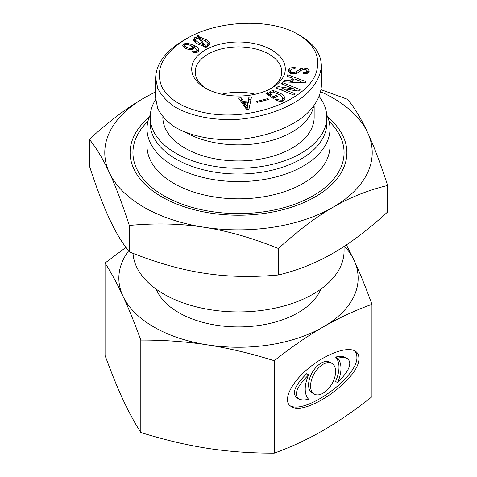 <?xml version="1.0" encoding="UTF-8"?>
<svg xmlns="http://www.w3.org/2000/svg" width="477" height="477" viewBox="0 0 477 477"><rect width="100%" height="100%" fill="white"/><g stroke="black" fill="none" stroke-linecap="round" stroke-linejoin="round"><path stroke-width="0.72" d="M314.152 105.799L314.152 117.282A75.652 43.681 180 0 1 238.5 160.958A75.652 43.681 180 0 1 162.848 117.282L162.848 116.907M221.745 94.243A43.282 24.989 180 0 1 255.255 94.243M185.511 132.367A75.652 43.681 0 0 0 263.429 142.432A75.652 43.681 0 0 0 313.58 106.556M206.702 88.835A43.282 24.989 180 0 1 195.218 71.884A43.282 24.989 180 0 1 221.936 48.797A43.282 24.989 180 0 1 269.106 54.217A43.282 24.989 180 0 1 281.782 71.884A43.282 24.989 180 0 1 270.298 88.835M184.772 45.506L186.99 47.527L190.347 48.636L191.778 48.308L192.422 47.36L190.991 45.542L186.775 44.266L185.344 44.594L184.772 45.506L184.921 48.219M192.422 47.36L192.422 49.399M193.203 50.95L195.278 51.57L196.28 51.319L196.852 50.496C196.852 49.56 195.755 48.35 193.561 46.865L193.763 47.742L192.78 49.214L189.989 49.835L185.344 48.475L182.774 45.583L184.128 43.812L187.348 43.109L194.634 45.583C197.442 47.211 198.849 48.815 198.849 50.413L197.561 52.148L195.206 52.762L191.563 51.898L193.203 50.95L193.203 52.524M195.689 48.535L198.515 51.361M192.219 46.639L193.561 47.295M183.24 46.794L184.772 45.81M193.561 46.865L193.561 48.487M196.852 50.496L196.852 52.482M204.943 45.243L207.304 44.957L208.091 43.926C208.091 43.097 206.803 41.946 204.228 40.456L199.941 38.315L204.943 45.243L204.943 47.444M199.941 38.315L199.941 39.883M203.59 45.661L204.186 46.49M205.009 47.557L205.659 47.634M208.091 43.926L208.091 46.025M195.367 39.633C195.367 40.348 196.774 41.517 199.583 43.139L203.59 45.035L198.659 38.065L196.083 38.476L195.367 39.633L195.725 42.668M203.59 45.035L203.59 46.394M193.734 40.783L195.367 39.663M199.303 36.872L205.873 39.508C208.586 41.076 209.946 42.495 209.946 43.759L208.658 45.738L205.659 46.561L206.374 47.801L205.229 47.968L204.442 46.525L197.943 44.087C194.843 42.304 193.298 40.801 193.298 39.591L194.729 37.695L198.015 36.789L197.228 35.59L198.372 35.423L199.303 36.872L199.303 38.977M205.659 46.561L205.659 47.903M207.596 42.912L209.6 44.91M199.452 39.192L199.941 39.293M198.372 35.423L198.587 38.059M198.015 37.778L198.372 37.725M198.015 36.789L198.015 38.017M298.25 34.517C314.254 44.319 320.407 56.471 316.698 70.972C309.448 99.544 251.749 121.689 207.167 113.156C184.402 108.917 169.347 100.236 162.001 87.112C154.643 69.642 162.657 53.603 186.03 38.995C217.655 19.891 270.817 18.037 298.047 34.404L298.25 34.517M271.592 49.906A46.8 27.022 0 0 0 205.408 49.906A46.8 27.022 0 0 0 205.408 88.12A46.8 27.022 0 0 0 271.592 88.12A46.8 27.022 0 0 0 271.592 49.906M268.307 99.586L256.984 102.418L256.298 101.5L267.621 98.667L268.307 99.586M295.06 93.796L293.641 94.977L276.296 88.03L278.025 86.593L294.285 89.074L281.293 83.869L282.712 82.688L300.063 89.64L298.334 91.077L282.134 88.543L295.06 93.796M292.27 78.156L286.921 76.177L287.756 74.758L305.99 81.656L305.292 82.837L283.559 81.859L284.399 80.44L290.731 80.762L292.27 78.156L292.27 80.458L291.238 82.205M290.445 70.369L291.179 71.896L293.611 72.528L296.289 71.735L300.224 68.909L304.105 67.961L308.023 69.016L309.352 71.121L307.862 73.202L303.247 73.941L303.372 72.504L306.335 72.093L307.188 71.055L306.526 69.97L304.308 69.344L301.524 70.137L298.047 72.659L293.808 73.977L289.569 72.909L288.269 70.429L289.885 68.163L294.082 67.287L295.162 67.317L295.036 68.754L291.423 69.147L290.445 70.369L290.517 73.392M307.188 71.055L307.188 73.178M282.587 101.082L282.587 99.168C282.807 97.88 281.639 96.33 279.075 94.529L273.273 92.019L271.383 92.27L270.423 93.367L272.164 95.776L273.47 96.694L276.064 95.466L277.37 96.384L273.1 98.405L265.826 93.283L267.245 92.61L268.736 93.361L270.262 91.179L273.512 90.612L281.001 93.617C283.839 95.615 285.127 97.344 284.876 98.811L283.147 100.844L279.88 101.506L275.02 99.759L276.779 98.93L280.017 100.224L281.841 99.926L282.611 98.858L282.611 101.154M270.423 93.367L270.727 96.736M268.736 95.328L268.73 93.253M284.906 98.447L284.876 98.811M248.213 100.885L248.905 97.236L251.48 97.04L248.887 109.537L246.74 109.698L238.601 98.023L241.177 97.827L243.491 101.243L248.213 100.885L248.213 103.181L248.905 99.538L250.997 99.377M247.169 106.323L247.945 102.102L247.169 108.625L246.955 106.341L247.169 108.625M247.945 102.102L244.296 102.382L244.296 104.678L246.955 108.637M244.296 102.382L246.955 106.341M248.905 97.236L248.905 99.538M243.491 101.243L243.491 103.545L244.296 103.485M241.177 97.827L241.177 100.128L243.491 103.545M240.122 100.206L241.177 100.128M276.779 98.93L276.779 100.76M280.19 95.37L284.62 99.568M268.736 95.656L270.417 93.409M267.245 92.61L267.245 94.285M276.064 95.466L276.064 97.004M273.47 96.694L273.47 98.232M303.372 72.504L303.372 73.947M307.188 70.846L308.995 72.218M297.505 73.082L297.875 72.814M288.513 71.806L290.475 70.185M292.854 80.851L300.242 81.114L294.041 78.836L292.854 80.851L292.854 82.277M300.242 81.114L300.242 82.61M300.176 81.233L300.176 82.604M290.731 80.762L290.731 82.181M284.399 80.44L284.399 81.895M287.756 74.758L287.756 76.487M292.27 78.765L293.754 79.325M300.242 81.782L302.734 82.724M282.074 88.597L282.074 90.344M282.712 82.688L282.712 84.441M294.285 89.622L297.642 90.97M294.285 89.074L294.285 90.445M294.22 89.127L294.22 90.433M278.025 86.593L278.025 88.722M278.711 88.996L282.074 89.527M267.621 98.667L267.621 99.759M321.361 65.778L321.361 85.914C320.759 96.664 314.468 107.426 303.283 116.829C287.303 128.975 263.435 137.304 238.494 139.451C213.553 140.965 189.685 136.136 173.711 126.333C166.431 121.063 161.101 115.112 157.714 108.482L155.639 98.071L155.639 77.942L157.714 88.34C161.101 94.977 166.431 100.927 173.711 106.198C189.685 116 213.553 120.83 238.494 119.31C263.435 117.169 287.303 108.839 303.283 96.694C314.468 87.285 320.759 76.529 321.361 65.778C321.093 53.919 314.206 43.973 300.707 35.948M300.498 35.829L299.61 35.328M186.304 38.84L183.663 40.312C165.471 51.218 156.134 63.757 155.639 77.936M331.95 363.402L329.959 362.252A17.709 10.226 120 0 0 312.256 372.471A17.709 10.226 120 0 0 312.256 392.923L314.248 394.068A17.709 10.226 120 0 0 327.89 389.327A17.709 10.226 120 0 0 335.617 371.505A17.709 10.226 120 0 0 331.95 363.402A17.709 10.226 120 0 0 314.248 373.622A17.709 10.226 120 0 0 314.248 394.068M308.661 374.886L306.669 373.735C294.953 385.279 291.656 393.281 296.789 397.735L298.781 398.885C301.011 400.125 304.302 400.251 308.661 399.255A25.293 14.602 -60 0 1 308.661 374.886C296.938 386.43 293.647 394.431 298.781 398.885M337.537 358.215L335.546 357.064A25.293 14.602 -60 0 1 335.546 381.433L337.537 382.584C349.259 371.04 352.551 363.039 347.417 358.585C345.187 357.345 341.896 357.219 337.537 358.215A25.293 14.602 -60 0 1 337.537 382.584M347.417 358.585L345.426 357.434C343.196 356.194 339.904 356.069 335.546 357.064M358.871 358.084C360.642 378.022 305.739 417.196 291.101 406.44C282.42 401.604 289.927 384.277 307.11 369.49C324.163 354.632 346.66 345.974 355.091 351.03C357.589 352.497 358.847 354.852 358.871 358.084M354.035 350.506C355.914 352.002 356.862 354.143 356.879 356.933C358.591 376.234 306.329 414.525 290.171 405.814M323.096 430.451C338.557 421.525 354.84 410.292 371.941 396.751L371.941 304.32C354.84 310.527 338.557 318.093 323.096 327.019C307.641 335.945 291.358 347.178 274.257 360.719L274.257 453.15C291.358 446.937 307.641 439.377 323.096 430.451M128.557 250.938A119.644 69.076 0 0 0 122.935 296.056A119.644 69.076 0 0 0 207.537 344.895C186.418 341.633 164.177 340.023 140.816 340.077C134.556 322.923 128.593 308.249 122.935 296.056C117.276 283.863 111.32 272.856 105.059 263.036L105.059 355.466C111.32 372.615 117.276 387.288 122.935 399.487C128.593 411.675 134.556 422.682 140.816 432.508C164.177 439.782 186.418 445.059 207.537 448.326C228.656 451.594 250.896 453.198 274.257 453.15M105.059 263.036L125.88 247.408M346.409 244.868L354.065 260.299C359.724 272.492 365.68 287.166 371.941 304.32M274.257 360.719C250.896 353.439 228.656 348.168 207.537 344.895A119.644 69.076 0 0 0 323.096 327.019A119.644 69.076 0 0 0 354.065 260.299A119.644 69.076 0 0 0 344.495 246.138M140.816 340.077L140.816 432.508M156.223 289.169A84.453 48.755 0 0 0 215.246 325.046A84.453 48.755 0 0 0 298.214 312.656A84.453 48.755 0 0 0 320.777 289.169M133.017 253.353A105.566 60.949 0 0 0 200.006 307.737A105.566 60.949 0 0 0 313.145 294.082A105.566 60.949 0 0 0 344.066 250.985L344.066 246.418M147.918 121.349A105.566 60.949 0 0 0 132.934 152.646A105.566 60.949 0 0 0 198.104 208.956A105.566 60.949 0 0 0 313.145 195.743A105.566 60.949 0 0 0 344.066 152.646A105.566 60.949 0 0 0 329.082 121.349M150.285 114.766A91.489 52.822 0 0 0 147.011 128.772L147.011 146.01A91.489 52.822 0 0 0 203.488 194.813A91.489 52.822 0 0 0 303.193 183.359A91.489 52.822 0 0 0 329.989 146.01L329.989 128.772A91.489 52.822 0 0 0 326.715 114.766M147.011 128.772A91.489 52.822 0 0 0 203.488 177.575A91.489 52.822 0 0 0 303.193 166.121A91.489 52.822 0 0 0 329.989 128.772M155.681 99.562A88.323 50.991 0 0 0 150.177 117.282L150.177 123.024A88.323 50.991 0 0 0 204.699 170.14A88.323 50.991 0 0 0 300.951 159.085A88.323 50.991 0 0 0 326.823 123.024L326.823 117.282A88.323 50.991 0 0 0 319.274 96.652M150.177 117.282A88.323 50.991 0 0 0 204.699 164.392A88.323 50.991 0 0 0 300.951 153.338A88.323 50.991 0 0 0 326.823 117.282M149.253 117.145A108.38 62.57 0 0 0 161.864 196.894A108.38 62.57 0 0 0 315.136 196.894A108.38 62.57 0 0 0 327.747 117.145M155.639 92.055A133.715 77.202 0 0 0 143.947 98.059A133.715 77.202 0 0 0 109.34 172.626A133.715 77.202 0 0 0 203.894 227.219A133.715 77.202 0 0 0 333.053 207.233A133.715 77.202 0 0 0 367.66 132.666A133.715 77.202 0 0 0 320.735 91.775M321.099 89.712L347.679 99.365C354.828 108.196 361.488 119.298 367.66 132.666C373.831 145.896 380.491 163.498 387.64 185.47C368.113 190.174 349.915 197.43 333.053 207.233C316.191 216.904 297.994 230.659 278.461 248.505C251.784 237.808 226.927 230.713 203.894 227.219C180.855 223.582 156.003 222.992 129.321 225.43C122.172 203.458 115.512 185.857 109.34 172.626C103.169 159.258 96.509 148.156 89.36 139.326C108.887 121.48 127.085 107.724 143.947 98.059L155.639 91.787M89.36 139.326L89.36 165.793C96.509 187.765 103.169 205.366 109.34 218.597C115.512 231.965 122.172 243.067 129.321 251.898C156.003 262.594 180.855 269.69 203.894 273.184C226.927 276.821 251.784 277.411 278.461 274.973C297.994 270.268 316.191 263.012 333.053 253.204C349.915 243.538 368.113 229.783 387.64 211.937L387.64 185.47M278.461 274.973L278.461 248.505M129.321 251.898L129.321 225.43M186.99 47.527L186.99 49.262M190.347 48.636L190.347 49.829M191.778 48.308L191.778 49.626M194.634 45.583L194.634 47.634M187.348 43.109L187.348 44.289M184.128 43.812L184.128 46.108M196.28 51.319L196.28 52.649M195.278 51.57L195.278 52.762M207.304 44.957L207.304 46.305M199.583 43.139L199.583 44.969M194.729 37.695L194.729 39.99M205.873 39.508L205.873 41.481M281.001 93.617L281.001 95.913M273.512 90.612L273.512 92.037M270.262 91.179L270.262 93.48M272.164 95.776L272.164 97.749M281.841 99.926L281.841 101.315M280.017 100.224L280.017 101.512M306.335 72.093L306.335 73.744M308.023 69.016L308.023 71.311M304.105 67.961L304.105 69.338M300.224 68.909L300.224 70.972M296.289 71.735L296.289 73.667M293.611 72.528L293.611 73.965M291.179 71.896L291.179 73.607M294.082 67.287L294.082 68.724M289.885 68.163L289.885 70.459M300.51 35.811L298.047 34.404M183.681 40.342L186.03 38.995"/></g></svg>
